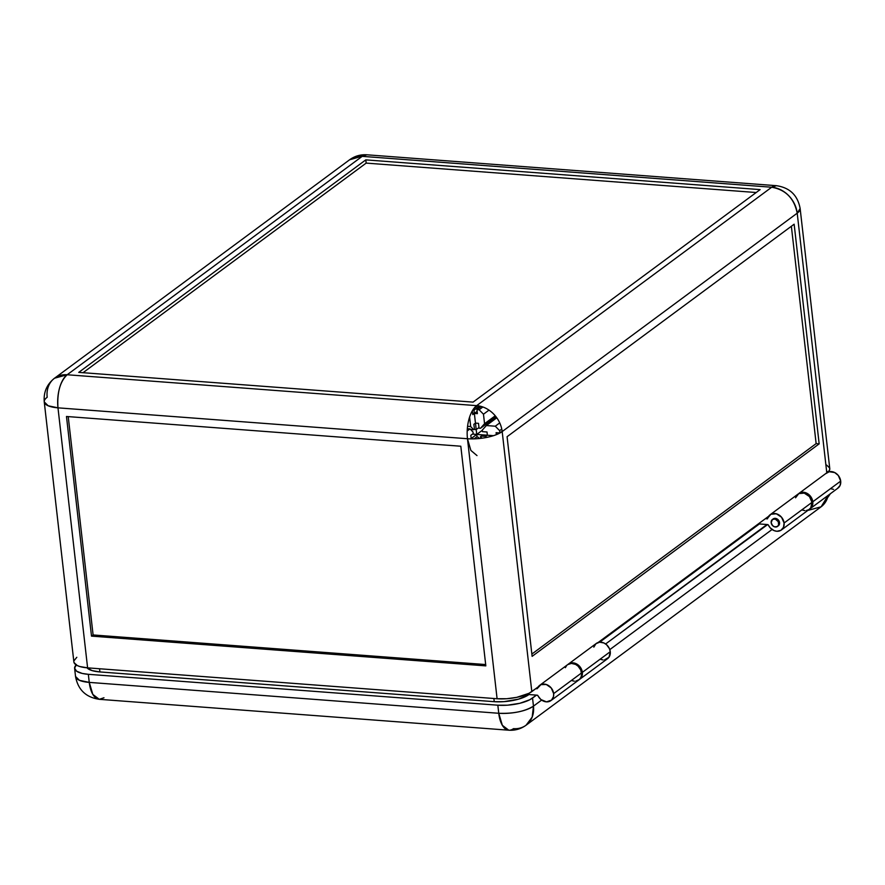 <?xml version="1.0" encoding="UTF-8"?>
<svg xmlns="http://www.w3.org/2000/svg" width="885" height="885" viewBox="0 0 885 885"><rect width="100%" height="100%" fill="white"/><g stroke="black" fill="none" stroke-linecap="round" stroke-linejoin="round"><path stroke-width="1.33" d="M550.946 700.588A9.481 7.755 53.5 0 1 537.958 695.721A0.863 0.708 53.5 0 0 537.195 695.167L528.942 694.548L518.466 699.172L503.853 701.661L494.239 701.683L493.874 698.497L494.239 701.683A25.853 8.585 -6.5 0 0 528.942 694.548L528.821 693.409L528.942 694.548L537.416 695.212L540.923 699.548L546.487 701.871L551.51 700.123L553.501 696.572L553.645 693.608A9.481 7.755 53.5 0 1 550.946 700.588L578.856 679.934A9.481 7.755 -126.5 0 0 581.556 672.943A9.481 7.755 -126.5 0 0 576.157 664.712A9.481 7.755 -126.5 0 0 567.573 664.701L539.662 685.355A9.481 7.755 53.5 0 1 548.246 685.377A9.481 7.755 53.5 0 1 553.645 693.608L581.556 672.943L553.645 693.608L551.233 687.977L546.288 684.492L540.923 684.636L537.427 688.342A9.481 7.755 53.5 0 1 539.662 685.355M772.395 519.506L773.18 518.92A4.303 3.518 53.5 0 1 777.085 518.931A4.303 3.518 53.5 0 1 779.541 522.67L778.745 523.256A4.303 3.518 53.5 0 1 777.517 526.431A4.303 3.518 53.5 0 1 773.612 526.42A4.303 3.518 53.5 0 1 771.156 522.681L772.461 519.451L775.238 519.064L778.28 521.685L778.623 524.783L777.439 526.486L774.663 526.874L772.594 525.624L771.156 522.681A4.303 3.518 53.5 0 1 772.384 519.506A4.303 3.518 53.5 0 1 776.289 519.517A4.303 3.518 53.5 0 1 778.745 523.256L779.541 522.67A4.303 3.518 53.5 0 1 778.313 525.845M825.871 473.608L829.223 471.727L834.71 472.557L838.294 475.477L840.695 481.097A9.481 7.755 -126.5 0 0 835.296 472.867A9.481 7.755 -126.5 0 0 826.723 472.856L798.812 493.509A9.481 7.755 53.5 0 1 807.385 493.531A9.481 7.755 53.5 0 1 812.795 501.762L840.695 481.097L840.108 485.411L837.498 488.42M474.36 413.428L477.137 411.37L474.36 413.428L473.807 408.582L474.36 413.428L477.391 413.649L476.938 409.611L479.117 409.777L483.476 414.213L484.56 423.705L480.478 428.296L479.05 428.185L478.497 423.34L475.466 423.118L474.36 413.428L477.391 413.649L476.938 409.611L481.208 406.458L476.938 409.611L479.117 409.777L482.878 406.989L479.117 409.777L483.476 414.213L488.985 410.12L483.476 414.213L484.56 423.705L495.235 415.795L484.56 423.705L480.478 428.296L496.031 416.78L480.478 428.296L479.05 428.185L478.497 423.34L475.466 423.118L473.873 424.291L474.426 429.137L473.674 429.701L470.566 429.457L473.674 429.701L470.676 426.559L467.568 426.327L470.676 426.559L469.592 417.112L470.676 426.559L473.674 429.701L474.426 429.137L473.873 424.291L475.466 423.118L476.749 434.424L487.369 435.221L487.004 431.991L482.458 431.648L482.281 430.132L486.363 425.541L495.279 426.205L499.627 430.641L499.892 432.964L502.149 431.294L499.892 432.964L496.098 432.676L496.33 434.668L496.098 432.676L499.892 432.964L499.627 430.641L501.773 429.048L499.627 430.641L495.279 426.205L499.737 422.908L495.279 426.205L486.363 425.541L496.795 417.808L486.363 425.541L482.281 430.132L482.458 431.648L487.004 431.991L487.369 435.221L485.776 436.405L487.369 435.221L476.749 434.424L482.303 430.309L476.749 434.424L477.048 437.046L474.36 413.428L472.623 413.295L474.36 413.428L472.767 414.6L474.36 413.428M477.646 405.739L473.807 408.582L477.646 405.739M477.004 455.587L470.875 450.432L467.468 438.728L57.979 407.841C57.005 392.597 60.069 381.568 67.171 374.753A25.853 12.158 94.3 0 0 57.979 407.841L48.188 405.784L44.25 401.912L73.875 661.936A25.853 8.585 -6.5 0 0 87.604 667.854L57.979 407.841A25.853 8.585 173.5 0 1 44.25 401.912A25.853 8.585 173.5 0 1 47.182 397.265A25.853 21.14 53.5 0 1 54.549 378.205A25.853 21.14 53.5 0 1 67.171 374.753L54.549 378.205L349.575 159.798L366.899 154.798A25.853 12.158 94.3 0 0 362.197 156.346L771.698 187.233C785.681 189.711 794.177 198.362 797.208 213.174L826.789 472.8L797.208 213.174L800.14 208.539A25.853 8.585 173.5 0 1 797.208 213.174L502.182 431.581A25.853 8.585 173.5 0 1 467.468 438.728L497.093 698.741A25.853 8.585 -6.5 0 0 531.808 691.605L502.182 431.581L531.808 691.605L538.202 686.871L535.79 688.652L536.808 688.729L535.79 688.652L529.031 693.298L516.685 697.369L506.718 698.73L497.093 698.741L87.604 667.854L57.979 407.841L467.468 438.728L497.093 698.741L87.604 667.854L79.805 666.527L76.973 665.409L73.997 662.5M485.832 665.874L91.498 636.127L93.102 634.954L485.688 664.558L93.102 634.954L91.498 636.127L485.832 665.874L460.808 446.228L66.475 416.481L91.498 636.127L66.475 416.481L460.808 446.228L485.832 665.874M826.667 465.079L829.643 467.988L829.676 469.681L828.183 472.037A25.853 8.585 -6.5 0 0 829.765 468.552L800.14 208.539C797.695 195.275 789.785 187.653 776.399 185.684L771.698 187.233L476.672 405.64A25.853 21.14 53.5 0 1 502.182 431.581L797.208 213.174A25.853 21.14 -126.5 0 0 771.698 187.233A25.853 12.158 -85.7 0 1 776.399 185.684L366.899 154.798C360.527 154.388 354.752 156.059 349.575 159.798A25.853 21.14 -126.5 0 1 362.197 156.346L771.698 187.233L476.672 405.64L67.171 374.753L362.197 156.346L67.171 374.753L476.672 405.64A25.853 12.158 -85.7 0 0 467.468 438.728M507.083 436.703L794.144 224.204L819.167 443.85L816.136 443.617L791.367 226.261L816.136 443.617L819.167 443.85L532.117 656.349L507.083 436.703L794.144 224.204L819.167 443.85L532.117 656.349L507.083 436.703M68.222 416.614L93.102 634.954L68.222 416.614M833.537 489.361L830.661 488.686M531.852 654.07L816.136 443.617L531.852 654.07M598.149 642.488L768.645 516.276L598.149 642.488M537.427 688.342L536.808 688.729A0.863 0.708 53.5 0 0 537.427 688.342M76.807 657.289L73.964 660.807M810.085 508.753L837.995 488.089A9.481 7.755 -126.5 0 0 840.695 481.097L812.795 501.762A9.481 7.755 53.5 0 1 810.085 508.753A9.481 7.755 53.5 0 1 809.675 509.03M78.743 372.375L473.077 402.122L760.126 189.611L365.793 159.875L78.743 372.375L365.793 159.875L760.126 189.611L473.077 402.122L78.743 372.375M99.905 671.936L99.54 668.761L99.905 671.936L92.106 670.609L87.018 667.81A25.853 8.585 -6.5 0 0 99.905 671.936L494.239 701.683L99.905 671.936M593.813 647.145L595.948 643.705L599.654 642.189L759.385 523.953L599.665 642.189L603.946 642.986L606.579 644.734L609.433 648.65L610.263 651.692L582.352 672.357A9.481 7.755 53.5 0 1 579.653 679.337A9.481 7.755 53.5 0 1 579.244 679.625M759.297 523.19L759.385 523.953L759.297 523.19M809.587 509.085L811.534 507.26L812.839 503.277L812.507 500.279L810.383 496.131L806.799 493.21L804.034 492.314L800.062 492.79L797.96 494.261M366.169 163.105L365.793 159.875L366.169 163.105L83.035 372.707L366.169 163.105L756.199 192.521L366.169 163.105M571.511 680.532L574.387 681.207M575.803 681.151L579.409 679.47L580.969 677.257L581.611 674.458L580.77 670L578.082 666.162L575.571 664.392L571.411 663.407L567.705 664.602M566.732 665.454L565.338 667.688M493.465 435.685L487.369 435.221L493.465 435.685M482.082 438.186L480.478 436.615L480.677 438.363L480.478 436.615L481.23 436.062L485.776 436.405L481.23 436.062L480.478 436.615L482.082 438.186M472.336 410.817L472.767 414.6L472.336 410.817M476.595 437.013L478.022 437.113L479.438 438.506L478.022 437.113L476.595 437.013L474.205 438.783L470.731 438.872L474.205 438.783L476.595 437.013M467.191 430.984L470.023 428.893L467.335 428.694L470.023 428.893L473.021 432.035L473.198 433.55L470.809 435.32L471.174 438.551L476.749 434.424L471.174 438.551L470.809 435.32L473.198 433.55L473.021 432.035L470.023 428.893L467.191 430.984M472.457 434.092L476.749 434.424L472.457 434.092M770.105 514.76A9.481 7.755 53.5 0 0 767.638 518.466L765.248 518.787L767.638 518.433A0.863 0.708 53.5 0 1 766.985 518.92L770.879 514.274L776.344 513.787L781.543 517.216L784.088 523.013A9.481 7.755 53.5 0 1 781.389 529.993A9.481 7.755 53.5 0 1 768.39 525.126L767.627 524.573A0.863 0.708 53.5 0 1 768.39 525.126L770.193 527.825L774.043 530.602L776.919 531.277L780.88 530.336L783.502 527.316L784.088 523.013L811.999 502.348L784.088 523.013A9.481 7.755 53.5 0 0 778.678 514.782A9.481 7.755 53.5 0 0 770.105 514.76L798.016 494.107A9.481 7.755 -126.5 0 1 806.589 494.118A9.481 7.755 -126.5 0 1 811.999 502.348L810.737 507.857L808.79 509.672L806.235 510.556M781.389 529.993L809.288 509.34A9.481 7.755 -126.5 0 0 811.999 502.348L809.443 496.551L804.255 493.122L798.79 493.609L795.538 497.801M579.653 679.337L607.564 658.683A9.481 7.755 -126.5 0 0 610.263 651.692A9.481 7.755 -126.5 0 0 604.853 643.461A9.481 7.755 -126.5 0 0 596.28 643.45L568.369 664.104A9.481 7.755 53.5 0 1 576.954 664.126A9.481 7.755 53.5 0 1 582.352 672.357L610.263 651.692L609.002 657.201L604.51 659.9M827.398 471.528L828.493 472.181M103.976 697.767L99.275 699.316L92.837 694.415L89.252 682.39L79.473 680.344L75.535 676.461A25.853 8.585 -6.5 0 0 89.252 682.39L498.753 713.277L502.337 725.302L508.764 730.202A25.853 12.158 -85.7 0 1 498.753 713.277L497.835 705.201L498.753 713.277L89.252 682.39L88.334 674.315L497.835 705.201A25.853 8.585 173.5 0 0 532.538 698.066L533.467 706.142L541.631 700.09L533.467 706.142C524.849 711.418 513.278 713.797 498.753 713.277A25.853 8.585 -6.5 0 0 533.467 706.142A25.853 21.14 53.5 0 1 526.088 725.202L532.184 717.093L533.467 706.142L532.538 698.066L536.531 695.112L529.772 699.758L519.794 703.298L507.448 705.19L497.835 705.201L88.334 674.315L82.25 673.441L76.619 671.217L74.594 668.131L76.486 664.624M766.963 524.517L605.628 643.959L767.627 524.573L759.385 523.953L766.963 524.517M579.144 679.68L581.766 676.66L582.407 673.872L581.522 669.314L579.808 666.56L577.407 664.414L573.17 662.854L570.394 663.108L567.982 664.414A9.481 7.755 53.5 0 1 568.369 664.104M778.236 525.9L779.552 523.444L778.645 520.38L776.034 518.477L773.258 518.864M603.094 659.956L600.218 659.281M804.83 510.612L801.954 509.937M772.074 529.495L609.798 649.623L772.074 529.495M74.617 668.396L75.535 676.461C77.98 689.725 85.889 697.347 99.275 699.316A25.853 12.158 94.3 0 1 89.252 682.39L88.334 674.315A25.853 8.585 173.5 0 1 74.617 668.396A25.853 8.585 173.5 0 1 76.154 664.945M508.764 730.202C515.147 730.612 520.922 728.941 526.088 725.202A25.853 21.14 53.5 0 1 513.477 728.654A25.853 12.158 -85.7 0 1 508.764 730.202L99.275 699.316M526.088 725.202L821.114 506.795A25.853 21.14 -126.5 0 0 828.183 495.357L821.114 506.795L808.503 510.247M474.05 429.413L476.207 429.579L478.973 427.521L476.207 429.579L473.995 410.197L479.581 406.06L473.995 410.197L476.207 429.579L474.05 429.413M472.767 410.098L473.995 410.197L472.767 410.098M44.25 401.912C43.465 392.177 46.894 384.278 54.549 378.205M821.114 506.795L830.418 493.697"/></g></svg>

